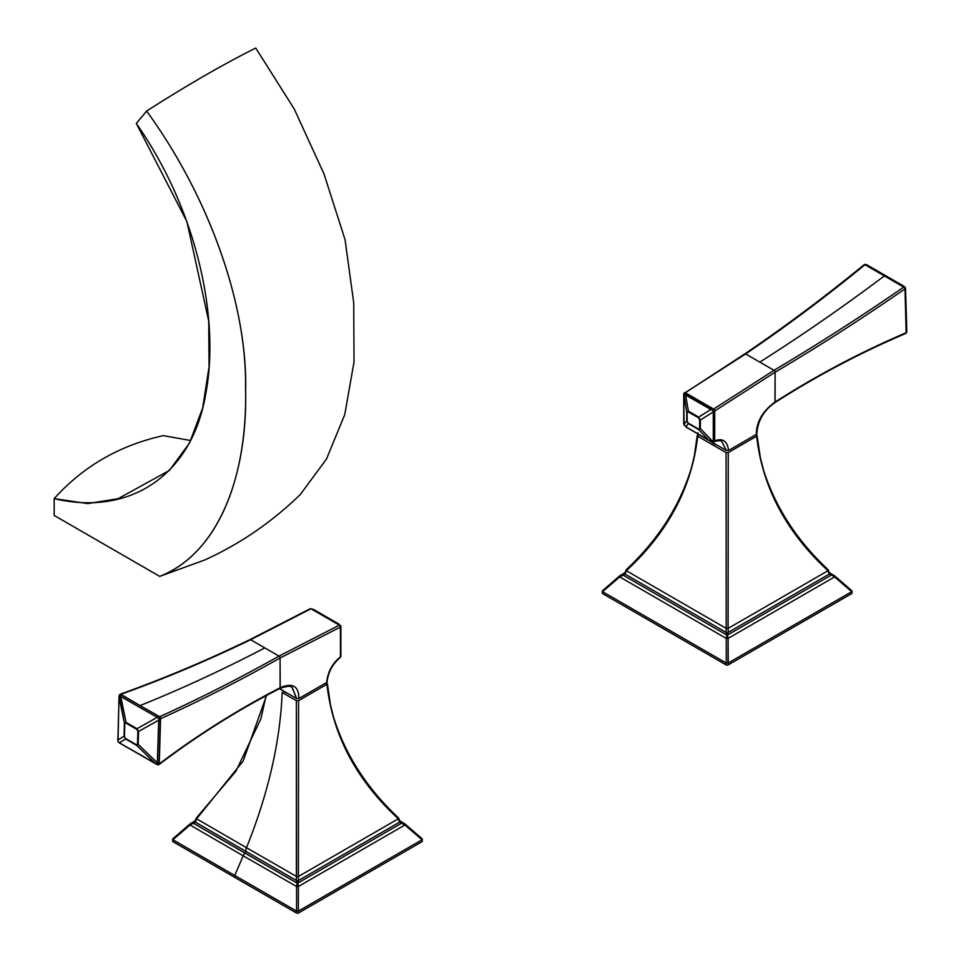 <?xml version="1.0" encoding="UTF-8"?>
<svg xmlns="http://www.w3.org/2000/svg" width="961" height="961" viewBox="0 0 961 961"><rect width="100%" height="100%" fill="white"/><g stroke="black" fill="none" stroke-linecap="round" stroke-linejoin="round"><path stroke-width="1.44" d="M159.73 576.384L54.164 515.444L54.164 498.639C83.163 466.361 119.536 445.363 163.298 435.633L190.758 440.546L163.298 435.633C119.536 445.363 83.163 466.361 54.164 498.639L87.775 503.576L118.035 498.699L169.34 470.482L189.473 443.057L202.687 407.884L209.078 366.718L208.705 321.046L186.89 221.559L136.306 123.44L146.601 111.056C207.816 194.927 246.869 302.198 245.548 387.523C247.758 476.644 218.7 553.007 159.73 576.384L54.164 515.444L54.164 498.639C129.399 516.429 192.092 475.827 205.774 393.674C220.117 318.535 197.053 210.375 136.306 123.44L146.601 111.056A385.829 65.756 -37 0 1 255.734 48.05A385.829 65.756 143 0 0 146.601 111.056C208.333 195.624 247.878 304.793 245.632 391.187C247.361 478.398 217.042 554.221 159.73 576.384L204.681 559.999C239.878 544.034 271.759 522.207 300.3 494.531L326.488 459.046L344.771 414.551L354.02 361.937L353.72 302.787L345.071 239.745L324.001 173.941L294.186 108.881L255.734 48.05M697.698 434.949L698.575 434.444L697.698 436.198C691.92 487.287 668.123 532.13 626.32 570.726L726.228 628.41L726.072 452.583L697.698 436.198L697.698 434.949L697.698 436.198L726.072 452.583L726.228 628.41L728.09 628.41L827.998 570.726C786.194 532.13 762.409 487.287 756.631 436.198L728.258 452.583L728.09 628.41L728.258 452.583L726.072 452.583L728.258 452.583L756.631 436.198C762.409 487.287 786.194 532.13 827.998 570.726A1.538 0.685 -46.1 0 0 828.13 569.729A1.538 0.685 -46.1 0 0 827.998 569.657M756.631 434.949L756.631 436.198M740.799 443.453A19.292 11.136 0 0 0 741.964 442.709A19.292 11.136 180 0 1 740.799 443.453L740.799 443.453A19.292 11.136 180 0 1 739.526 444.126A19.292 11.136 0 0 0 740.799 443.453M710.876 441.543A19.292 11.136 0 0 0 716.822 444.979A19.292 11.136 180 0 1 710.876 441.543M625.094 572.864L619.737 575.843L625.094 574.113L726.072 632.41L726.852 635.041L622.776 574.954L619.737 576.912L726.24 638.404L726.852 635.041L622.776 574.954L625.094 572.864M829.667 573.573L828.13 569.729A1.538 0.685 133.9 0 1 827.998 570.726L829.223 574.113L827.998 570.726L728.09 628.41L728.246 632.41A1.538 0.997 180 0 1 726.072 632.41L726.852 635.041A1.538 1.045 -0 0 1 727.477 635.041A1.538 1.045 180 0 0 726.852 635.041L726.24 638.404L728.078 638.404L727.477 635.041L728.246 632.41L829.223 574.113A1.538 0.889 6.4 0 0 829.667 573.573A1.538 0.889 -173.6 0 1 829.223 574.113L831.541 574.954L727.477 635.041L728.246 632.41L829.223 574.113L831.541 574.954L727.477 635.041L728.078 638.404L834.592 576.912L831.541 574.954L834.592 576.912A1.538 0.661 -47.5 0 0 834.713 575.915A1.538 0.661 -47.5 0 0 834.592 575.843L833.92 575.327M831.541 574.594L829.223 572.864L834.592 575.843L831.541 574.594M851.53 592.432A1.538 0.889 180 0 1 851.53 593.694L728.258 664.868A1.538 0.889 180 0 1 726.072 664.868L602.787 593.694A1.538 0.889 180 0 1 602.787 592.432M851.987 591.051L851.987 593.057A1.538 0.889 180 0 1 851.53 593.694L851.698 591.664L834.592 576.912L728.078 638.404L728.258 662.982L851.53 591.808L851.53 593.694L728.258 664.868L728.258 662.982L728.258 664.868A1.538 0.889 180 0 1 726.072 664.868L602.787 593.694L602.787 591.808L726.072 662.982L726.072 664.868L726.072 662.982L728.054 663.054L728.078 638.404L726.24 638.404L726.276 663.054L728.258 662.982L851.53 591.808L851.698 590.631L834.592 575.843A1.538 0.661 132.5 0 1 834.713 575.915A1.538 0.661 132.5 0 1 834.592 576.912L851.698 591.664L851.698 590.631L851.698 591.664L851.698 590.631L834.592 575.843M620.398 575.327L619.737 575.843A1.538 0.661 47.5 0 0 619.617 575.915A1.538 0.661 47.5 0 0 619.737 576.912L625.094 574.113L726.072 632.41L726.228 628.41L626.32 570.726A1.538 0.685 -133.9 0 1 626.2 569.729A1.538 0.685 -133.9 0 1 626.32 569.657A1.538 0.685 46.1 0 0 626.2 569.729A1.538 0.685 46.1 0 0 626.32 570.726C668.123 532.13 691.92 487.287 697.698 436.198M625.094 574.113A1.538 0.889 173.6 0 1 624.662 573.573A1.538 0.889 -6.4 0 0 625.094 574.113L626.32 570.726L625.094 574.113M619.737 575.843L602.619 590.631L602.619 591.664L619.737 576.912A1.538 0.661 -132.5 0 1 619.617 575.915A1.538 0.661 -132.5 0 1 619.737 575.843L602.619 590.631L602.787 593.694A1.538 0.889 180 0 1 602.343 593.057L602.343 591.051M602.619 590.631L602.787 591.808L726.276 663.054L726.24 638.404L619.737 576.912L602.619 591.664L602.619 590.631M726.228 628.41L726.072 632.41A1.538 0.997 -0 0 0 728.246 632.41L728.09 628.41L726.228 628.41M686.418 427.164A1.538 0.889 -60 0 1 686.13 427.092A1.538 0.889 -60 0 1 685.926 426.876L684.04 424.57L686.731 420.69L686.731 412.161L683.751 394.911L684.04 424.57L686.731 420.69L688.232 423.549L685.926 426.876L708.786 440.078A1.538 0.889 120 0 0 708.99 440.294L713.29 441.652L713.278 411.957L700.365 420.029L698.659 417.098L710.78 409.518L685.601 394.995L688.4 411.164L698.659 417.098L710.78 409.518L713.134 410.936L713.278 411.957A1.538 0.889 0 0 0 714.72 411.716L714.78 410.948L775.095 372.207L774.974 402.082C762.566 411.14 756.355 421.915 756.355 434.408L728.534 450.469C727.441 441.123 722.828 437.892 714.72 440.775L714.72 411.716L714.72 440.775A1.538 1.057 71.4 0 1 713.41 441.507L713.278 411.957L700.365 420.029L700.365 428.558L712.041 440.739L713.278 441.015L708.786 440.078L698.743 429.615L688.232 423.549L685.926 426.876L708.786 440.078L698.743 429.615L700.365 428.558L712.041 440.739L708.786 440.078A1.538 0.889 120 0 0 708.99 440.294A1.538 0.889 120 0 0 709.47 440.342M684.22 393.301A1.538 0.853 58 0 1 684.496 392.617A1.538 0.853 58 0 1 685.265 392.701A1.538 1.165 147 0 0 683.896 394.058L685.601 394.995A1.538 0.889 -60 0 1 686.502 393.854L711.669 408.377A1.538 0.889 120 0 0 710.78 409.518L713.134 410.936L713.639 409.074A1.538 0.853 58 0 1 714.78 410.948A1.538 0.733 -172.2 0 1 713.134 410.936L713.278 411.957A1.538 0.889 0 0 0 714.72 411.716L714.78 410.948A1.538 0.733 -172.2 0 1 713.134 410.936L713.639 409.074A1.538 0.853 58 0 1 714.78 410.948L775.179 372.147C818.46 346.609 861.717 318.848 904.998 288.877L906.139 332.722C860.479 352.255 816.79 375.355 775.095 401.998L775.095 372.207A1.538 0.829 -123.4 0 0 773.929 370.369L713.639 409.074L711.669 408.377A1.538 0.889 120 0 0 710.78 409.518L685.601 394.995A1.538 0.889 -60 0 1 686.502 393.854L685.265 392.701A1.538 1.165 147 0 0 683.896 394.058L685.601 394.995L688.4 411.164L686.731 412.161L683.896 394.058A1.538 0.733 -172.2 0 1 683.788 393.722A1.538 0.733 -172.2 0 1 684.22 393.301L685.229 392.677L713.639 409.074L774.001 370.309L745.628 353.936L684.22 393.301A1.538 0.853 58 0 1 684.496 392.617A1.538 0.853 58 0 1 685.265 392.701L745.556 353.984A1.538 0.817 -123.3 0 0 744.775 353.912A1.538 0.817 56.7 0 1 745.556 353.984L745.628 353.936C785.906 326.632 825.679 296.901 864.984 264.719L884.528 275.783C843.506 306.631 801.942 335.413 759.815 362.129L745.628 353.936A1.538 0.829 -123.1 0 0 744.859 353.852A1.538 0.829 -123.1 0 0 744.823 353.888M905.166 333.275A1.538 1.081 -45.3 0 0 905.839 332.866A1.538 1.081 -45.3 0 1 905.166 333.275A1.538 0.793 -116 0 0 905.827 333.407A1.538 0.793 -116 0 0 906.139 332.722C860.539 352.231 816.862 375.319 775.095 401.998L774.974 402.082C762.566 411.14 756.355 421.915 756.355 434.408L756.355 433.147L756.355 434.408L728.534 450.469L726.348 450.469L697.974 434.096L697.974 432.822L697.974 434.096L726.348 450.469L721.891 441.555C721.158 440.45 718.576 440.462 714.119 441.604L713.29 441.652M687.151 421.122L688.124 423.056L698.635 429.123L699.62 428.318L699.62 419.789L698.515 417.819L688.256 411.897L687.151 412.593L687.151 421.122A1.538 0.889 180 0 1 686.731 420.69L686.731 412.161A1.538 0.889 0 0 0 687.151 412.593L687.151 421.122A1.538 0.889 180 0 1 686.731 420.69L688.232 423.549A1.538 0.889 -60 0 1 688.124 423.056L698.635 429.123A1.538 0.889 120 0 0 698.743 429.615L700.365 428.558A1.538 0.889 180 0 1 699.62 428.318L699.62 419.789A1.538 0.889 -0 0 0 700.365 420.029L698.659 417.098A1.538 0.889 120 0 0 698.515 417.819L688.256 411.897A1.538 0.889 -60 0 1 688.4 411.164L686.731 412.161A1.538 0.889 0 0 0 687.151 412.593L688.256 411.897A1.538 0.889 -60 0 1 688.4 411.164L698.659 417.098A1.538 0.889 120 0 0 698.515 417.819L699.62 419.789A1.538 0.889 -0 0 0 700.365 420.029L700.365 428.558A1.538 0.889 180 0 1 699.62 428.318L698.635 429.123A1.538 0.889 120 0 0 698.743 429.615L688.232 423.549A1.538 0.889 -60 0 1 688.124 423.056L687.151 421.122M774.001 370.309L759.815 362.129C801.942 335.413 843.506 306.631 884.528 275.783L903.736 287.099C860.467 316.986 817.222 344.723 774.001 370.309A1.538 0.829 56.4 0 1 775.179 372.159C818.364 346.669 861.645 318.896 904.998 288.877A1.538 0.721 -127.3 0 0 903.736 287.099C860.467 316.986 817.222 344.723 774.001 370.309L773.929 370.369A1.538 0.829 56.6 0 1 775.095 372.207L775.179 372.147A1.538 0.829 -123.6 0 0 774.001 370.309M903.893 286.258L867.399 265.2A1.538 0.889 120 0 0 867.23 265.044A1.538 0.889 -60 0 1 867.399 265.2L885.646 275.735A1.538 0.889 120 0 0 885.477 275.579A1.538 0.889 -60 0 1 885.646 275.735L903.893 286.258A1.538 0.889 120 0 0 903.724 286.114A1.538 0.889 -60 0 1 903.893 286.258L905.238 287.495A1.538 1.105 163.9 0 1 904.998 288.877A1.538 0.721 -127.3 0 0 903.736 287.099A1.538 1.057 -41.4 0 1 905.238 287.495M744.871 353.852A1.538 0.829 56.9 0 1 745.628 353.936C785.906 326.632 825.679 296.901 864.984 264.719L903.736 287.099A1.538 1.057 -41.4 0 1 905.082 287.207L905.406 287.807A1.538 1.105 163.9 0 1 904.998 288.877L906.271 331.377A1.538 0.925 -1.7 0 0 906.836 330.644A1.538 0.925 -1.7 0 0 906.776 330.404L905.55 288.949A1.538 0.925 178.3 0 1 905.61 289.189A1.538 0.925 -1.7 0 0 905.55 288.949M775.095 401.998A1.538 0.781 54.7 0 1 774.902 402.635A1.538 0.781 54.7 0 1 774.83 402.671A1.538 0.781 -125.3 0 0 774.89 402.635A1.538 0.781 -125.3 0 0 775.095 401.998M865.861 264.768A1.538 0.649 105.2 0 0 865.573 264.371A1.538 0.649 105.2 0 0 864.984 264.719A1.538 0.733 -128.2 0 0 864.215 264.647A1.538 0.733 -128.2 0 0 864.059 265.236A1.538 1.105 164 0 1 865.08 264.755A1.538 1.105 164 0 0 864.059 265.236M774.974 402.082L774.001 402.635L774.974 402.082M721.855 441.543L726.348 450.469L728.534 450.469C727.441 441.123 722.828 437.892 714.72 440.775A1.538 1.057 71.4 0 1 714.119 441.604M683.824 394.382A1.538 0.889 0 0 0 683.715 394.707A1.538 0.889 0 0 0 683.751 394.911L683.751 423.969A1.538 0.889 180 0 1 683.715 423.765A1.538 0.889 180 0 1 683.751 423.561M683.715 394.707A1.538 0.889 0 0 0 683.751 394.911L683.896 394.058A1.538 0.733 -172.2 0 1 683.788 393.722L683.715 423.765A1.538 0.889 0 0 0 683.751 423.969A1.538 1.321 154.5 0 0 684.052 424.702M683.86 424.426L686.13 427.092A1.538 0.889 -60 0 1 685.926 426.876L684.04 424.57A1.538 1.309 154.9 0 0 684.148 425.038A1.538 1.309 -25.1 0 1 684.04 424.57L683.751 423.969A1.538 1.321 154.5 0 0 683.86 424.426L683.715 423.765M713.278 441.015A1.538 0.889 0 0 0 714.72 440.775A1.538 0.889 180 0 1 713.278 441.015M905.082 287.207L903.724 286.114A1.538 0.889 120 0 0 902.763 286.306A1.538 0.889 -60 0 1 903.712 286.114L885.477 275.579A1.538 0.889 120 0 0 884.528 275.783A1.538 0.889 -60 0 1 885.477 275.579L867.242 265.044A1.538 0.889 120 0 0 866.281 265.248A1.538 0.889 -60 0 1 867.242 265.044L865.573 264.371A1.538 0.649 105.2 0 0 864.984 264.719A1.538 0.733 -128.2 0 0 864.215 264.647C824.886 296.829 785.113 326.56 744.859 353.852L683.788 393.722M905.154 289.874A1.538 0.925 -1.7 0 0 905.61 289.189A1.538 0.925 178.3 0 1 905.154 289.874M906.776 330.404A1.538 0.925 178.3 0 1 906.836 330.644A1.538 0.925 178.3 0 1 906.271 331.377L906.139 332.722A1.538 0.673 12.2 0 0 906.667 332.35A1.538 0.673 12.2 0 0 906.439 331.881M756.812 433.795C757.773 420.774 763.767 410.407 774.77 402.719L774.902 402.635C816.526 375.955 860.167 352.879 905.827 333.407A1.538 0.793 -116 0 0 906.139 332.722A1.538 0.673 12.2 0 0 906.667 332.35L905.406 287.807M326.932 683.031L326.932 684.28L326.332 682.682L326.932 684.28L298.559 700.665L296.372 700.665L282.186 692.473C280.144 741.976 268.239 793.726 246.472 847.71L296.541 876.492L296.372 700.665L282.186 692.473C280.144 741.976 268.239 793.726 246.472 847.71L196.633 818.808L246.472 847.71A6.943 4.012 120 0 0 245.788 851.398A1.538 0.889 -60 0 1 245.019 853.14L193.089 823.036L195.407 822.196L296.384 880.492L297.153 883.123L245.019 853.14A1.538 0.889 120 0 0 245.788 851.398A6.943 4.012 -60 0 1 246.472 847.71L296.541 876.492L298.403 876.492L398.298 818.808C356.507 780.212 332.71 735.369 326.932 684.28L298.559 700.665L298.403 876.492L298.559 700.665L296.372 700.665L296.384 880.492L297.153 883.123L193.089 823.036L190.038 824.994L243.193 855.807A4.625 2.679 -60 0 1 245.019 853.14A4.625 2.679 120 0 0 243.193 855.807L296.553 886.486L297.153 883.123L296.553 886.486L298.39 886.486L404.893 824.994L401.854 823.036L297.778 883.123L298.547 880.492L399.536 822.196L401.854 823.036L297.778 883.123L298.39 886.486L297.778 883.123A1.538 1.045 180 0 0 297.153 883.123A1.538 1.045 -0 0 1 297.778 883.123L298.547 880.492A1.538 0.997 180 0 1 296.384 880.492L296.541 876.492L298.403 876.492L298.547 880.492L399.536 822.196L404.893 824.994A1.538 0.661 -47.5 0 0 405.013 823.997A1.538 0.661 -47.5 0 0 404.893 823.925L404.233 823.409M266.834 694.695L243.181 761.016L196.633 818.808L243.181 761.016L266.834 694.695M281.189 689.626A19.292 11.136 0 0 0 287.123 693.061A19.292 11.136 180 0 1 281.189 689.626M309.838 692.208A19.292 11.136 0 0 0 311.112 691.536A19.292 11.136 0 0 0 312.277 690.791A19.292 11.136 180 0 1 311.112 691.536A19.292 11.136 180 0 1 309.838 692.208M401.854 822.676L399.536 820.946L404.893 823.925L401.854 822.676M195.407 820.946L190.038 823.925L193.089 823.036L195.407 820.946M421.843 840.515A1.538 0.889 180 0 1 421.843 841.776L298.559 912.95A1.538 0.889 180 0 1 296.372 912.95L173.1 841.776A1.538 0.889 180 0 1 173.1 840.515M190.71 823.409L172.932 838.713L172.932 839.746L234.724 875.483L234.724 877.369L173.1 841.776L173.1 839.89L173.1 841.776A1.538 0.889 180 0 1 172.644 841.139L172.644 839.133M422.287 839.133L422.287 841.139A1.538 0.889 180 0 1 421.843 841.776L422.011 839.746L404.893 824.994L298.39 886.486L298.354 911.136L421.843 839.89L421.843 841.776L298.559 912.95L298.559 911.064L298.559 912.95A1.538 0.889 180 0 1 296.372 912.95L234.724 877.369L234.724 875.483L296.372 911.064L296.372 912.95L296.372 911.064L298.354 911.136L298.39 886.486L296.553 886.486L296.577 911.136L298.559 911.064L421.843 839.89L422.011 838.713L404.893 823.925A1.538 0.661 132.5 0 1 405.013 823.997A1.538 0.661 132.5 0 1 404.893 824.994L422.011 839.746L422.011 838.713M326.932 684.28C332.71 735.369 356.507 780.212 398.298 818.808A1.538 0.685 -46.1 0 0 398.431 817.811A1.538 0.685 -46.1 0 0 398.298 817.739M327.389 683.619L330.356 704.269L333.395 716.654C345.119 754.529 366.802 788.248 398.431 817.811A1.538 0.685 133.9 0 1 398.298 818.808L399.536 822.196A1.538 0.889 6.4 0 0 399.968 821.655A1.538 0.889 -173.6 0 1 399.536 822.196L398.298 818.808L298.403 876.492L298.547 880.492A1.538 0.997 -0 0 1 296.384 880.492L195.407 822.196A1.538 0.889 173.6 0 1 194.963 821.655A1.538 0.889 -6.4 0 0 195.407 822.196L196.633 818.808L195.407 822.196L190.038 824.994A1.538 0.661 -132.5 0 1 189.918 823.997A1.538 0.661 47.5 0 0 190.038 824.994L172.932 839.746L190.038 824.994L243.193 855.807L234.724 875.483L296.577 911.136L296.553 886.486L243.193 855.807L234.724 875.483L173.1 839.89L172.932 838.713L172.932 839.746L172.932 838.713L190.038 823.925A1.538 0.661 47.5 0 0 189.918 823.997A1.538 0.661 -132.5 0 1 190.038 823.925M196.633 817.739A1.538 0.685 46.1 0 0 196.5 817.811A1.538 0.685 46.1 0 0 196.633 818.808A1.538 0.685 -133.9 0 1 196.5 817.811A1.538 0.685 -133.9 0 1 196.633 817.739M327.1 681.914C328.157 672.147 332.578 663.979 340.35 657.42A1.538 0.685 -129.3 0 0 340.47 656.856L340.41 627.089L280.083 657.997L280.216 687.728C292.649 682.466 298.859 686.082 298.835 698.551L326.656 682.49C327.749 671.871 332.362 663.318 340.47 656.856L340.47 627.797A1.538 0.889 -0 0 0 340.915 627.161A1.538 0.889 -0 0 0 340.879 626.956L340.735 625.935A1.538 1.033 170.8 0 1 340.41 627.089A1.538 0.925 -118 0 0 339.365 625.167L310.992 608.781L250.629 639.726L279.002 656.111L339.365 625.167L279.074 656.063A1.538 0.949 63.8 0 1 280.083 657.997L280.083 687.788C237.739 709.662 197.473 735.045 159.274 763.911L160.571 718.672C199.888 700.953 239.709 680.748 279.999 658.045L340.41 627.089A1.538 0.925 -118 0 0 339.365 625.167A1.538 1.189 -34.3 0 1 340.735 625.935M340.879 627.365L340.879 656.015A1.538 0.889 180 0 1 340.915 656.219A1.538 0.889 180 0 1 340.47 656.856C332.362 663.318 327.749 671.871 326.656 682.49L326.656 681.229L326.656 682.49L298.835 698.551L296.649 698.551L279.471 688.641L296.649 698.551L291.928 687.199M279.002 656.111C238.724 678.706 198.939 698.911 159.646 716.69L140.102 705.566C181.124 689.061 222.688 669.841 264.816 647.918L279.002 656.111A1.538 0.949 63.6 0 1 280.011 658.033L280.083 657.997A1.538 0.949 -116.2 0 0 279.074 656.063L279.002 656.111C238.724 678.706 198.951 698.911 159.646 716.69A1.538 1.033 68.8 0 1 160.571 718.672C199.96 700.917 239.782 680.712 280.011 658.033A1.538 0.949 -116.4 0 0 279.002 656.111M250.629 639.726L264.816 647.918C222.688 669.841 181.124 689.061 140.102 705.566L120.894 694.322C164.163 678.826 207.408 660.627 250.629 639.726A1.538 0.961 -116.4 0 0 249.86 639.642A1.538 0.961 63.6 0 1 250.629 639.726L310.992 608.781A1.538 0.925 -118 0 0 310.223 608.709L249.944 639.606A1.538 0.949 63.7 0 1 250.701 639.69A1.538 0.949 -116.3 0 0 249.896 639.63L249.86 639.642C206.651 660.531 163.43 678.718 120.173 694.214L120.173 694.214A1.538 1.021 69.7 0 1 120.894 694.322C164.163 678.826 207.408 660.627 250.629 639.726M120.738 696.281L157.22 717.338L137.027 728.726L126.047 722.384L120.738 696.281L126.047 722.384L124.413 723.333L124.041 736.21L117.855 740.042L119.08 697.049L124.413 723.333L119.392 695.74L157.22 717.338L158.769 718.468L158.877 720.029L157.544 762.962L138.168 744.367L138.54 731.489L158.877 720.029L138.54 731.489L137.027 728.726L157.22 717.338L158.769 718.468L157.316 764.391L119.356 742.829L125.567 738.973L136.546 745.316L155.994 763.971L136.546 745.316L138.168 744.367L157.544 762.962A1.538 0.865 1.8 0 0 159.166 762.722L160.415 719.837A1.538 0.865 -178.3 0 1 158.877 720.029A1.538 0.865 1.7 0 0 160.415 719.837L160.571 718.672A1.538 0.613 -167.9 0 1 158.769 718.468L159.646 716.69A1.538 1.033 68.8 0 1 160.571 718.672A1.538 0.613 -167.9 0 1 158.769 718.468L159.646 716.69L158.349 716.101A1.538 0.889 120.1 0 0 157.22 717.338A1.538 0.889 -59.9 0 1 158.349 716.101L140.102 705.566A1.538 0.889 120 0 0 138.985 706.815A1.538 0.889 -60 0 1 140.102 705.566L121.855 695.031A1.538 0.889 119.9 0 0 120.738 696.281A1.538 0.889 -60.1 0 1 121.855 695.031L120.894 694.322A1.538 1.141 134 0 0 119.392 695.74L120.738 696.281M137.879 731.261L136.87 729.411L125.891 723.08L124.81 723.705L124.425 736.582L125.447 738.432L136.426 744.763L137.507 744.138L137.879 731.261A1.538 0.865 1.7 0 0 138.54 731.489L138.168 744.367A1.538 0.865 -178.3 0 1 137.507 744.138L137.879 731.261A1.538 0.865 1.7 0 0 138.54 731.489L137.027 728.726A1.538 0.889 120 0 0 136.87 729.411L125.891 723.08A1.538 0.889 -60 0 1 126.047 722.384L124.413 723.333A1.538 0.865 1.7 0 0 124.81 723.705L124.425 736.582A1.538 0.865 -178.3 0 1 124.041 736.21L125.567 738.973L119.356 742.829L118.191 741.796L117.855 740.042L124.041 736.21L125.567 738.973A1.538 0.889 -60 0 1 125.447 738.432L136.426 744.763A1.538 0.889 120 0 0 136.546 745.316L138.168 744.367A1.538 0.865 -178.3 0 1 137.507 744.138L136.426 744.763A1.538 0.889 120 0 0 136.546 745.316L125.567 738.973A1.538 0.889 -60 0 1 125.447 738.432L124.425 736.582A1.538 0.865 -178.3 0 1 124.041 736.21L124.413 723.333A1.538 0.865 1.7 0 0 124.81 723.705L125.891 723.08A1.538 0.889 -60 0 1 126.047 722.384L137.027 728.726A1.538 0.889 120 0 0 136.87 729.411L137.879 731.261M279.002 688.424L280.083 687.788C237.679 709.698 197.413 735.081 159.274 763.911A1.538 0.985 55.5 0 1 158.949 764.62C197.161 735.67 237.379 710.323 279.627 688.569A1.538 0.985 -114.1 0 0 280.083 687.788A1.538 0.985 65.9 0 1 278.87 688.484M292.216 687.379L296.649 698.551L298.835 698.551C298.859 686.082 292.649 682.466 280.216 687.728M340.59 625.587L313.682 609.466A1.538 0.889 -60 0 0 312.962 609.514A1.538 0.889 -60 0 1 313.682 609.466L310.223 608.709A1.538 0.925 -118 0 1 310.992 608.781L338.128 624.049A1.538 0.889 120 0 1 338.861 624.001A1.538 0.889 120 0 1 339.029 624.157A1.538 0.889 120 0 0 338.849 624.001A1.538 0.889 120 0 0 338.128 624.049L339.365 625.167A1.538 1.189 -34.3 0 1 340.59 625.587L340.843 626.2A1.538 1.033 170.8 0 1 340.41 627.089L340.47 627.797A1.538 0.889 -0 0 0 340.915 627.161L340.35 657.42A1.538 0.685 -129.3 0 0 340.47 656.856A1.538 0.889 0 0 0 340.915 656.219A1.538 0.889 0 0 0 340.879 656.015M313.851 609.622A1.538 0.889 -60 0 0 313.682 609.466A1.538 0.889 -60 0 1 313.851 609.622L338.632 623.929M340.843 626.2L340.915 627.161A1.538 0.889 -0 0 0 340.879 626.956M119.188 696.413A1.538 0.865 1.6 0 0 119.02 696.797A1.538 0.865 1.6 0 0 119.08 697.049L119.392 695.74A1.538 0.613 -167.8 0 1 119.2 695.344A1.538 0.613 -167.8 0 1 119.632 695.031A1.538 1.021 69.7 0 1 120.894 694.322A1.538 1.141 134 0 0 119.392 695.74A1.538 0.613 -167.8 0 1 119.2 695.344L120.173 694.214M117.987 741.087A1.538 1.057 -15.1 0 0 118.191 741.796L117.855 740.042A1.538 0.853 -178.4 0 1 117.795 739.802A1.538 0.853 1.6 0 0 117.855 740.042L119.08 697.049A1.538 0.865 -178.4 0 1 119.02 696.785L119.2 695.344M119.02 696.797L117.987 741.46A1.538 1.057 -15.1 0 0 118.191 741.796A1.538 1.093 134.1 0 0 118.744 742.36M120.317 742.961A1.538 0.889 -60.1 0 1 119.56 743.033A1.538 0.889 -60.1 0 1 119.356 742.829L118.191 741.796A1.538 1.093 134.1 0 0 118.407 742.168L117.987 741.46M156.199 764.187A1.538 0.889 -59.9 0 1 155.994 763.971L119.356 742.829A1.538 0.889 119.9 0 0 119.56 743.033L118.407 742.168M158.06 764.608A1.538 0.637 -70.9 0 1 157.58 764.8A1.538 0.637 -70.9 0 1 157.316 764.391L155.994 763.971A1.538 0.889 120.1 0 0 156.187 764.175A1.538 0.889 120.1 0 0 156.655 764.223M157.316 764.391A1.538 1.105 -12.4 0 0 159.274 763.911A1.538 0.985 55.5 0 1 158.949 764.62L157.58 764.8A1.538 0.637 -70.9 0 1 157.316 764.391A1.538 1.105 -12.4 0 0 159.274 763.911L159.166 762.722A1.538 0.865 -178.2 0 1 157.544 762.962L157.316 764.391M851.818 590.703L834.713 575.915L829.679 572.864M624.638 572.864L619.617 575.915L602.499 590.703M697.242 435.537L694.274 456.175L691.235 468.548C679.511 506.435 657.841 540.166 626.2 569.729L624.662 573.573M828.13 569.729C797.149 540.755 775.671 507.744 763.719 470.722L760.355 457.64L757.076 435.537M708.99 440.294L686.13 427.092M865.573 264.371L864.215 264.647M905.827 333.407L906.667 332.35M398.431 817.811L400.473 822.099L399.536 821.547M266.233 694.995L260.911 718.804L235.853 771.347L196.5 817.811L194.458 822.099L195.395 821.547M190.795 823.361L194.951 820.946M422.131 838.785L405.013 823.997L399.992 820.946M172.812 838.785L190.783 823.361M291.964 687.223C290.594 687.571 292.829 684.184 279.747 688.52L279.627 688.569M157.58 764.8L119.56 743.033"/></g></svg>

